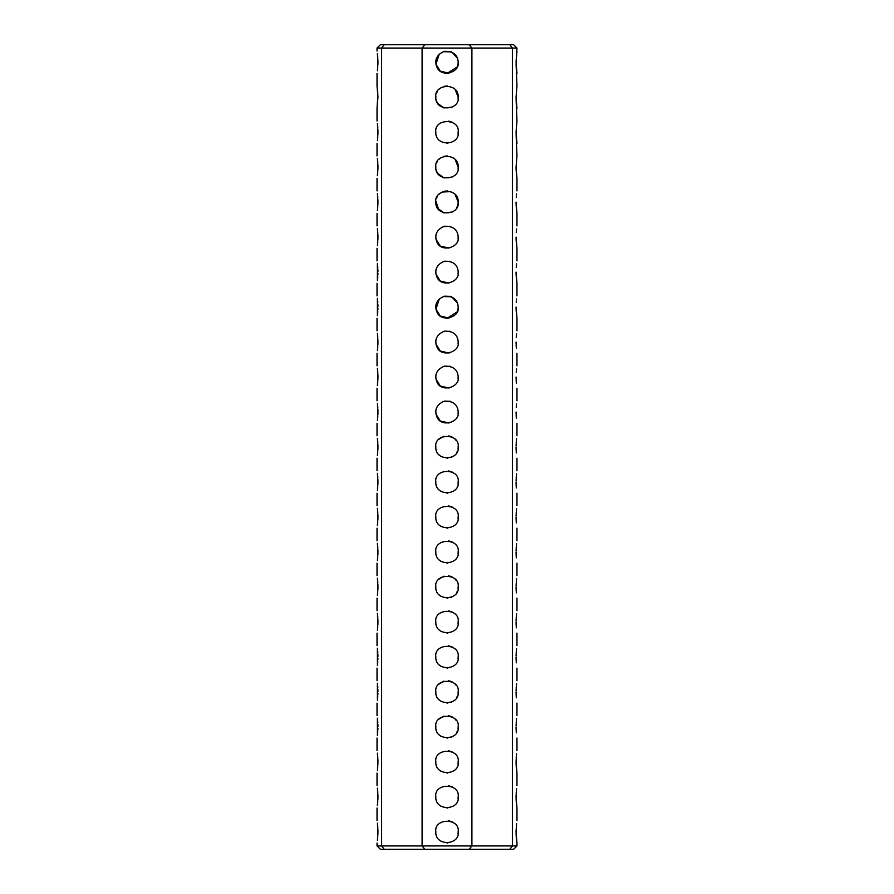 <?xml version="1.0" encoding="UTF-8"?>
<svg xmlns="http://www.w3.org/2000/svg" width="894" height="894" viewBox="0 0 894 894"><rect width="100%" height="100%" fill="white"/><g stroke="black" fill="none" stroke-linecap="round" stroke-linejoin="round"><path stroke-width="1.34" d="M516.967 50.992L516.062 62.189L516.967 48.064L512.385 48.064L512.385 845.936L509.826 849.3L513.603 849.3L516.967 845.936L512.385 845.936L512.385 843.008M512.385 845.936L471.909 845.936L471.909 48.064L512.385 48.064L512.385 50.992M512.385 73.386L512.385 85.98M512.385 108.364L512.385 120.958M512.385 143.353L512.385 155.947M512.385 178.331L512.385 190.925M512.385 213.32L512.385 225.914M512.385 248.297L512.385 260.892M512.385 283.286L512.385 295.88M512.385 318.264L512.385 330.858M512.385 353.242L512.385 365.836M512.385 388.231L512.385 400.825M512.385 423.208L512.385 435.803M512.385 458.197L512.385 470.792M512.385 493.175L512.385 505.769M512.385 528.164L512.385 540.758M512.385 563.142L512.385 575.736M512.385 598.12L512.385 610.714M512.385 633.108L512.385 645.703M512.385 668.086L512.385 680.68M512.385 703.075L512.385 715.669M512.385 738.053L512.385 750.647M512.385 773.042L512.385 785.636M512.385 808.02L512.385 820.614M516.564 823.508L516.062 831.811L516.967 843.008L516.319 837.779M516.285 837.309L516.084 833.599M516.062 831.901L516.073 830.817M516.564 788.53L516.062 796.822L516.967 808.02L516.319 802.801M516.285 802.331L516.084 798.61M516.062 796.912L516.073 795.828M516.196 792.52L516.24 791.961M516.564 753.541L516.062 761.844L516.967 773.042L516.319 767.812M516.285 767.343L516.084 763.632M516.062 761.934L516.073 760.85M516.196 757.542L516.24 756.983M516.564 718.564L516.073 725.872M516.062 726.956L516.319 732.834M516.285 732.365L516.084 728.655M516.196 722.553L516.24 721.994M516.564 683.575L516.073 690.883M516.062 691.967L516.319 697.823M516.285 697.376L516.084 693.666M516.196 687.575L516.24 687.017M516.564 648.597L516.073 655.905M516.062 656.989L516.319 662.834M516.285 662.365L516.084 658.688M516.196 652.586L516.24 652.028M516.564 613.608L516.073 620.917M516.062 622.012L516.319 627.856M516.285 627.387L516.084 623.677M516.196 617.609L516.24 617.05M516.564 578.63L516.073 585.939M516.062 587.023L516.319 592.878M516.285 592.409L516.084 588.688M516.564 543.653L516.073 550.95M516.062 552.045L516.319 557.89M516.285 557.42L516.084 553.71M516.196 547.642L516.24 547.083M516.564 508.664L516.073 515.972M516.062 517.056L516.319 522.912M516.285 522.442L516.084 518.721M516.196 512.664L516.24 512.106M516.564 473.686L516.073 480.994M516.062 482.078L516.319 487.956M516.285 487.453L516.084 483.743M516.196 477.675L516.24 477.117M516.553 263.853L516.229 267.261M516.062 272.089L516.967 283.286L516.14 275.251M516.129 275.196L516.062 272.145M516.553 228.875L516.229 232.306M516.062 237.1L516.967 248.297L516.14 240.274M516.129 240.207L516.062 237.167M516.553 193.897L516.229 197.328M516.062 202.122L516.967 213.32L516.14 205.285M516.129 205.229L516.062 202.189M516.967 155.947L516.062 167.144L516.967 155.947L516.106 134.446M516.062 167.144L516.967 178.331L516.14 170.307M516.129 170.24L516.062 167.2M516.967 120.958L516.062 132.156L516.967 120.958L516.106 99.469M516.062 132.156L516.967 143.353M516.967 85.98L516.062 97.178L516.967 85.98L516.106 64.48M516.062 97.178L516.967 108.364M516.062 62.189L516.967 73.386M516.564 438.697L516.073 446.005M516.062 447.089L516.319 452.967M516.285 452.498L516.084 448.766M516.196 442.698L516.24 442.139M516.553 403.786L516.229 407.217M516.062 412.022L516.352 418.381M516.341 418.191L516.14 415.185M516.553 368.809L516.229 372.262M516.062 377.033L516.352 383.392M516.341 383.202L516.14 380.196M516.553 333.82L516.229 337.284M516.062 342.056L516.352 348.414M516.341 348.224L516.14 345.218M516.553 298.842L516.229 302.25M516.062 307.067L516.967 318.264L516.14 310.24M516.129 310.173L516.062 307.134M512.385 48.064L509.826 44.7L513.603 44.7L516.967 48.064M384.174 44.7L380.397 44.7L377.033 48.064L381.615 48.064L384.174 44.7L509.826 44.7M424.885 44.7L422.091 48.064L422.091 845.936L377.033 845.936L380.397 849.3L384.174 849.3L381.615 845.936L381.615 48.064L471.909 48.064L469.115 44.7M469.115 849.3L424.885 849.3L422.091 845.936L471.909 845.936L469.115 849.3L509.826 849.3M384.174 849.3L424.885 849.3M458.175 831.062L458.197 831.811C460.075 845.366 435.009 846.707 435.803 831.811C433.836 817.798 460.131 817.719 458.197 831.811L458.041 833.689M458.175 796.085L458.197 796.822C460.075 810.377 435.009 811.73 435.803 796.822C433.836 782.82 460.131 782.731 458.197 796.822L458.041 798.7M458.175 761.096L458.197 761.844C460.075 775.4 435.009 776.752 435.803 761.844C433.836 747.842 460.131 747.753 458.197 761.844L458.041 763.722M458.175 726.118L458.197 726.856C460.075 740.411 435.009 741.763 435.803 726.856C433.836 712.853 460.131 712.764 458.197 726.856L458.041 728.733M458.175 691.129L458.197 691.878C460.075 705.433 435.009 706.785 435.803 691.878C433.836 677.875 460.131 677.786 458.197 691.878L458.041 693.755M458.197 656.9C460.075 670.444 435.009 671.796 435.803 656.9C433.836 642.887 460.131 642.808 458.197 656.9L458.041 658.777M458.175 621.162L458.197 621.911C460.075 635.466 435.009 636.819 435.803 621.911C433.836 607.909 460.131 607.819 458.197 621.911L458.041 623.788M458.175 586.185L458.197 586.933C460.075 600.489 435.009 601.83 435.803 586.933C433.836 572.92 460.131 572.842 458.197 586.933L458.041 588.811M458.175 551.196L458.197 551.944C460.075 565.5 435.009 566.852 435.803 551.944C433.836 537.942 460.131 537.853 458.197 551.944L458.041 553.822M458.175 516.218L458.197 516.967C460.075 530.522 435.009 531.874 435.803 516.967C433.836 502.964 460.131 502.875 458.197 516.967L458.041 518.844M458.175 481.24L458.197 481.978C460.075 495.533 435.009 496.885 435.803 481.978C433.836 467.975 460.131 467.886 458.197 481.978L458.041 483.855M458.175 446.251L458.197 447C460.075 460.555 435.009 461.907 435.803 447C433.836 432.998 460.131 432.908 458.197 447L458.041 448.877M458.186 411.709L458.197 412.022C460.153 422.381 440.843 427.935 436.875 416.783C434.193 409.798 436.641 404.591 444.217 401.171C453.057 400.814 457.717 404.434 458.197 412.022L458.041 413.855M458.186 376.732L458.197 377.033C460.153 387.404 440.843 392.958 436.875 381.805C434.193 374.809 436.641 369.602 444.217 366.194C453.057 365.836 457.717 369.445 458.197 377.033L458.041 378.877M458.186 341.754L458.197 342.056C460.153 352.415 440.843 357.969 436.875 346.816C434.193 339.832 436.641 334.624 444.217 331.205C453.057 330.858 457.717 334.468 458.197 342.056L458.041 343.888M458.186 306.765L458.197 307.067C460.153 317.437 440.843 322.991 436.875 311.838C434.193 304.843 436.641 299.646 444.217 296.227C453.057 295.869 457.717 299.49 458.197 307.067L458.041 308.911M458.186 236.798L458.197 237.1C460.153 247.47 440.843 253.024 436.875 241.872C434.193 234.876 436.641 229.68 444.217 226.26C453.057 225.903 457.717 229.523 458.197 237.1L458.041 238.944M455.124 194.423L458.197 202.122C460.075 215.677 435.009 217.03 435.803 202.122C433.925 188.567 458.991 187.215 458.197 202.122L458.041 203.966M455.124 159.434L458.197 167.144C460.075 180.689 435.009 182.041 435.803 167.144C433.925 153.589 458.991 152.237 458.197 167.144L458.041 168.977M458.175 131.407L458.197 132.156C460.075 145.711 435.009 147.063 435.803 132.156C433.836 118.153 460.131 118.064 458.197 132.156L458.041 134.033M455.124 89.467L458.197 97.178C460.075 110.722 435.009 112.074 435.803 97.178C433.925 83.623 458.991 82.27 458.197 97.178L458.041 99.01M458.186 61.887L458.197 62.189C460.153 72.559 440.843 78.113 436.875 66.961C434.193 59.965 436.641 54.769 444.217 51.349C453.057 50.992 457.717 54.612 458.197 62.189L458.041 64.033M458.186 271.787L458.197 272.089C460.153 282.448 440.843 288.002 436.875 276.849C434.193 269.865 436.641 264.658 444.217 261.249C453.057 260.892 457.717 264.501 458.197 272.089L458.041 273.922M447.827 842.975L446.978 843.008M440.574 840.975L439.367 840.002M436.574 835.879L436.328 835.197M435.814 832.202L435.814 831.465M448.676 820.737L452.319 821.966M447.827 807.986L446.978 808.02M440.574 805.997L439.367 805.013M436.574 800.901L436.328 800.208M435.814 797.224L435.814 796.476M448.676 785.759L452.319 786.977M447.827 773.008L446.978 773.042M440.574 771.019L439.367 770.036M436.574 765.912L436.328 765.23M435.814 762.236L435.814 761.498M448.676 750.781L452.319 751.999M447.827 738.031L446.978 738.053M440.574 736.03L439.367 735.047M436.574 730.934L436.328 730.242M435.814 727.258L435.814 726.52M448.676 715.792L452.319 717.01M447.827 703.042L446.978 703.075M440.574 701.052L439.367 700.069M436.574 695.945L436.328 695.264M435.814 692.269L435.814 691.531M448.676 680.815L452.319 682.033M447.827 668.064L446.978 668.086M440.574 666.064L439.367 665.091M436.574 660.968L436.328 660.275M435.814 657.291L435.814 656.554M448.676 645.826L452.319 647.044M458.175 656.151L458.197 656.889M447.827 633.075L446.978 633.108M440.574 631.086L439.367 630.102M436.574 625.99L436.328 625.297M435.814 622.313L435.814 621.565M448.676 610.848L452.319 612.066M447.827 598.097L446.978 598.12M440.574 596.097L439.367 595.125M436.574 591.001L436.328 590.319M435.814 587.324L435.814 586.587M448.676 575.859L452.319 577.088M447.827 563.108L446.978 563.142M440.574 561.119L439.367 560.136M436.574 556.023L436.328 555.33M435.814 552.347L435.814 551.598M448.676 540.881L452.319 542.099M447.827 528.13L446.978 528.164M440.574 526.13L439.367 525.158M436.574 521.034L436.328 520.353M435.814 517.358L435.814 516.62M448.676 505.892L452.319 507.121M447.827 493.142L446.978 493.175M440.574 491.152L439.367 490.169M436.574 486.057L436.328 485.364M435.814 482.38L435.814 481.642M448.676 470.914L452.319 472.133M447.827 458.164L446.978 458.197M440.574 456.175L439.367 455.191M436.574 451.068L436.328 450.386M435.814 447.391L435.814 446.654M448.676 435.937L452.319 437.155M458.197 726.856L458.141 727.973M457.259 731.348L456.465 732.845M451.973 736.891L450.654 737.438M439.133 734.823L438.574 734.231M435.825 727.437L435.836 726.006M438.898 719.145L443.905 716.105M448.609 715.781L451.012 716.407M455.247 719.301L455.918 720.095M458.197 691.878L458.141 692.984M457.259 696.359L456.465 697.856M451.973 701.913L450.654 702.461M439.133 699.846L438.574 699.242M435.825 692.459L435.836 691.028M438.898 684.156L443.905 681.116M448.609 680.803L451.012 681.429M455.247 684.312L455.918 685.106M458.197 586.933L458.141 588.04M457.259 591.415L456.465 592.912M451.973 596.957L450.654 597.516M439.133 594.901L438.574 594.298M435.825 587.514L435.836 586.084M438.898 579.211L443.905 576.172M448.609 575.848L451.012 576.474M455.247 579.368L455.918 580.161M458.197 447L458.141 448.106M457.259 451.481L456.465 452.979M451.973 457.035L450.654 457.583M439.133 454.968L438.574 454.364M435.825 447.581L435.836 446.151M438.898 439.278L443.905 436.238M448.609 435.926L451.012 436.551M455.247 439.435L455.918 440.228M449.056 423.018L440.34 421.018L436.026 414.257M443.1 401.529L449.984 401.227M449.056 388.041L440.34 386.04L436.026 379.268M443.1 366.54L449.984 366.249M449.056 353.052L440.34 351.051L436.026 344.291M443.1 331.562L449.984 331.261M449.056 318.074L440.34 316.074L436.026 309.302M451.28 296.73L443.089 296.584L449.984 296.283M449.056 283.096L440.34 281.085L436.026 274.324M443.1 261.596L449.984 261.294M449.056 248.107L440.34 246.107L436.026 239.346M443.1 226.607L449.984 226.316M452.129 212.068L443.96 212.895L437.714 208.369M437.054 207.252L436.127 204.793M435.814 202.592L435.859 201.005M436.697 197.742L437.389 196.389M438.943 194.356L439.736 193.607M444.541 191.204L447.358 190.936M452.129 177.09L443.96 177.917L437.714 173.38M437.054 172.274L436.127 169.815M435.814 167.603L435.859 166.016M436.697 162.753L437.389 161.412M438.943 159.367L439.736 158.618M444.541 156.215L447.358 155.947M447.827 143.319L446.978 143.353M440.574 141.33L439.367 140.347M436.574 136.234L436.328 135.542M435.814 132.547L435.814 131.809M448.676 121.092L452.319 122.31M452.129 107.124L443.96 107.95L437.714 103.425M437.054 102.307L436.127 99.849M435.814 97.636L435.859 96.06M436.697 92.786L437.389 91.445M438.943 89.4L439.736 88.662M444.541 86.249L447.358 85.98M449.056 73.196L440.34 71.196L436.026 64.424M451.28 51.852L443.089 51.707L449.984 51.405M457.929 309.514L457.18 311.738M457.069 311.961L447.179 318.264M446.564 318.253L441.345 316.733M436.764 311.604L436.071 309.503M435.97 308.989L439.278 298.965M451.794 296.953L457.404 302.932M458.197 202.234L457.896 204.67M457.583 205.765L456.868 207.408M452.576 211.833L451.392 212.414M444.162 212.951L440.183 210.995M438.708 209.643L435.847 201.094M436.719 197.697L437.121 196.848M442.15 192.031L450.844 191.607M455.18 194.49L458.197 202.122M457.929 64.636L457.18 66.849M457.069 67.084L447.179 73.386M446.564 73.375L441.345 71.855M436.764 66.726L436.071 64.625M435.97 64.111L439.278 54.087M451.794 52.075L457.404 58.054M377.938 831.856L377.413 840.371M377.503 839.511L377.57 838.907M377.648 838.136L377.771 836.616M377.871 834.761L377.927 833.197M377.938 831.554L377.894 829.274M377.804 827.587L377.704 826.112M377.391 823.15L377.938 831.811M377.938 796.867L377.413 805.382M377.503 804.533L377.57 803.918M377.648 803.158L377.771 801.639M377.871 799.772L377.927 798.219M377.938 796.565L377.894 794.297M377.804 792.609L377.704 791.134M377.391 788.162L377.938 796.822M377.938 761.889L377.413 770.404M377.503 769.555L377.57 768.941M377.648 768.169L377.771 766.65M377.871 764.806L377.927 763.23M377.938 761.587L377.894 759.341M377.804 757.62L377.704 756.145M377.391 753.184L377.938 761.844M377.391 718.195L377.413 735.416M377.503 734.566L377.57 733.963M377.648 733.192L377.771 731.672M377.871 729.817L377.927 728.252M377.938 726.61L377.894 724.352M377.804 722.643L377.704 721.167M377.391 683.217L377.413 700.438M377.503 699.589L377.57 698.974M377.648 698.203L377.771 696.683M377.871 694.828L377.927 693.275M377.938 691.621L377.894 689.375M377.804 687.654L377.704 686.19M377.391 648.239L377.413 665.449M377.503 664.6L377.57 663.996M377.648 663.225L377.771 661.705M377.871 659.85L377.927 658.241M377.938 656.643L377.894 654.397M377.804 652.676L377.704 651.201M377.938 621.956L377.413 630.471M377.503 629.622L377.57 629.007M377.648 628.247L377.771 626.716M377.871 624.872L377.927 623.263M377.938 621.654L377.894 619.408M377.804 617.687L377.704 616.223M377.391 613.25L377.938 621.911M377.938 586.978L377.413 595.482M377.503 594.633L377.57 594.029M377.648 593.258L377.771 591.739M377.871 589.895L377.927 588.319M377.938 586.676L377.894 584.43M377.804 582.709L377.704 581.234M377.391 578.273L377.938 586.933M377.938 551.989L377.413 560.504M377.503 559.655L377.57 559.041M377.648 558.281L377.771 556.75M377.871 554.895L377.927 553.341M377.938 551.687L377.905 549.732M377.804 547.72L377.704 546.256M377.391 543.284L377.938 551.944M377.938 517.011L377.413 525.527M377.503 524.666L377.57 524.063M377.648 523.292L377.771 521.772M377.871 519.917L377.927 518.352M377.938 516.71L377.905 514.754M377.804 512.743L377.704 511.267M377.391 508.306L377.938 516.967M377.938 482.022L377.413 490.538M377.503 489.688L377.57 489.074M377.648 488.314L377.771 486.794M377.871 484.928L377.927 483.375M377.938 481.732L377.894 479.452M377.804 477.765L377.704 476.29M377.391 473.317L377.938 481.978M377.938 447.045L377.413 455.56M377.503 454.711L377.57 454.096M377.648 453.325L377.771 451.805M377.871 449.95L377.927 448.397M377.938 446.743L377.894 444.463M377.804 442.776L377.704 441.312M377.391 438.339L377.938 447M377.938 412.067L377.413 420.571M377.503 419.722L377.57 419.118M377.648 418.347L377.782 416.604M377.871 414.939L377.927 413.408M377.938 411.765L377.894 409.486M377.804 407.798L377.704 406.323M377.391 403.362L377.938 412.022M377.938 377.078L377.413 385.593M377.503 384.744L377.57 384.129M377.648 383.358L377.782 381.615M377.871 379.961L377.927 378.43M377.938 376.776L377.894 374.53M377.804 372.809L377.704 371.345M377.391 368.373L377.938 377.033M377.938 342.1L377.413 350.604M377.503 349.755L377.57 349.152M377.648 348.381L377.782 346.637M377.871 344.983L377.927 343.441M377.938 341.799L377.894 339.552M377.804 337.831L377.704 336.345M377.391 333.395L377.938 342.056M377.391 298.406L377.413 315.627M377.503 314.777L377.57 314.163M377.648 313.403L377.782 311.648M377.871 309.994L377.927 308.464M377.938 306.81L377.894 304.563M377.804 302.842L377.704 301.379M377.391 263.428L377.413 280.649M377.503 279.788L377.57 279.185M377.648 278.414L377.782 276.671M377.871 275.017L377.927 273.43M377.938 271.832L377.894 269.586M377.804 267.865L377.704 266.39M377.938 237.145L377.413 245.66M377.503 244.811L377.57 244.196M377.648 243.436L377.782 241.693M377.871 240.028L377.927 238.452M377.938 236.843L377.894 234.597M377.804 232.887L377.704 231.412M377.391 228.439L377.938 237.1M377.938 202.167L377.413 210.682M377.503 209.833L377.57 209.218M377.648 208.447L377.782 206.704M377.871 205.05L377.927 203.519M377.938 201.865L377.894 199.619M377.804 197.898L377.704 196.423M377.391 193.462L377.938 202.122M377.938 167.178L377.413 175.693M377.503 174.844L377.57 174.241M377.648 173.47L377.782 171.726M377.871 170.061L377.927 168.53M377.938 166.887L377.894 164.608M377.804 162.92L377.704 161.434M377.391 158.473L377.938 167.144M377.938 132.2L377.413 140.716M377.503 139.866L377.57 139.252M377.648 138.481L377.782 136.737M377.871 135.083L377.927 133.552M377.938 131.854L377.894 129.63M377.804 127.931L377.704 126.479M377.391 123.495L377.938 132.156M377.804 92.92L377.033 85.98L377.938 97.178L377.033 108.364L377.883 94.574M377.938 62.234L377.413 70.749M377.503 69.9L377.57 69.285M377.648 68.525L377.782 66.771M377.871 65.117L377.927 63.586M377.938 61.887L377.894 59.663M377.804 57.965L377.704 56.512M377.391 53.528L377.938 62.189M516.967 845.936L516.967 843.008M516.967 820.614L516.967 808.02M516.967 785.636L516.967 773.042M516.967 750.647L516.967 738.053M516.967 715.669L516.967 703.075M516.967 680.68L516.967 668.086M516.967 645.703L516.967 633.108M516.967 610.714L516.967 598.12M516.967 575.736L516.967 563.142M516.967 540.758L516.967 528.164M516.967 505.769L516.967 493.175M516.967 470.792L516.967 458.197M516.967 435.803L516.967 423.208M516.967 400.825L516.967 388.231M516.967 365.836L516.967 353.242M516.967 330.858L516.967 318.264M516.967 295.88L516.967 283.286M516.967 260.892L516.967 248.297M516.967 225.914L516.967 213.32M516.967 190.925L516.967 178.331M377.033 845.936L377.033 843.008M377.033 820.614L377.033 808.02M377.033 785.636L377.033 773.042M377.033 750.647L377.033 738.053M377.033 715.669L377.033 703.075M377.033 680.68L377.033 668.086M377.033 645.703L377.033 633.108M377.033 610.714L377.033 598.12M377.033 575.736L377.033 563.142M377.033 540.758L377.033 528.164M377.033 505.769L377.033 493.175M377.033 470.792L377.033 458.197M377.033 435.803L377.033 423.208M377.033 400.825L377.033 388.231M377.033 365.836L377.033 353.242M377.033 330.858L377.033 318.264M377.033 295.88L377.033 283.286M377.033 260.892L377.033 248.297M377.033 225.914L377.033 213.32M377.033 190.925L377.033 178.331M377.033 155.947L377.033 143.353M377.033 120.958L377.033 108.364M377.033 85.98L377.033 73.386M377.033 50.992L377.033 48.064"/></g></svg>
